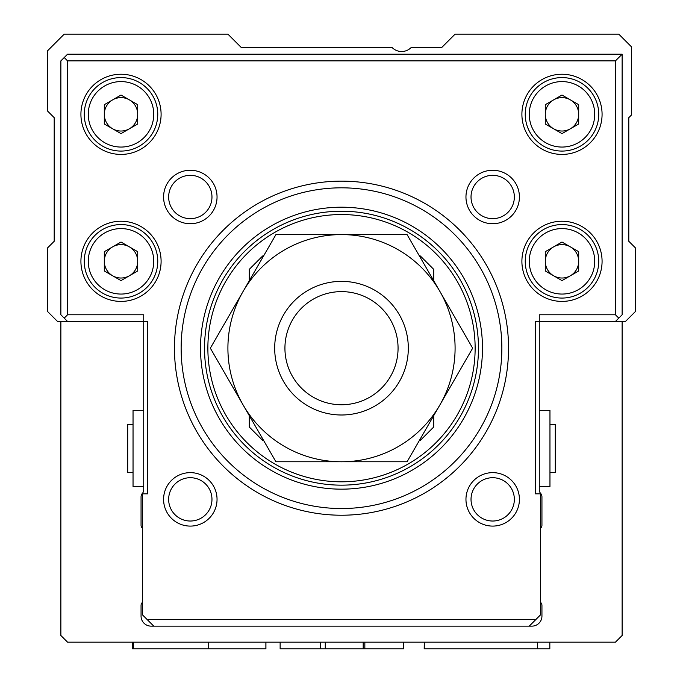 <?xml version="1.0" encoding="UTF-8"?>
<svg xmlns="http://www.w3.org/2000/svg" width="683" height="683" viewBox="0 0 683 683"><rect width="100%" height="100%" fill="white"/><g stroke="black" fill="none" stroke-linecap="round" stroke-linejoin="round"><path stroke-width="1.02" d="M622.128 54.196L622.128 314.778L615.443 321.454L625.466 321.454L635.489 311.431L635.489 247.955L628.804 241.278L628.804 117.672L631.476 115L631.476 46.845L618.781 34.15L455.083 34.15L441.722 47.511L411.175 47.511A13.361 13.361 0 0 1 392.093 47.511L241.278 47.511L227.917 34.15L64.219 34.15L47.511 50.858L47.511 110.987L54.196 117.672L54.196 241.278L47.511 247.955L47.511 311.431L57.534 321.454L67.557 321.454L64.219 318.116L67.557 314.778L67.557 60.872L615.443 60.872L622.128 54.196L67.557 54.196L64.219 57.534L67.557 60.872M67.557 314.778L143.729 314.778L143.729 489.831A5.344 5.344 0 0 1 142.388 493.365A5.344 5.344 0 0 0 141.057 496.9L141.057 525.244A4.013 4.013 0 0 0 142.388 528.232M142.388 602.432A4.013 4.013 0 0 0 141.057 605.42L141.057 616.109A10.023 10.023 0 0 0 151.08 626.132L153.752 626.132L142.388 614.777L142.388 493.835L147.733 493.835L147.733 321.454L67.557 321.454M153.752 626.132L531.92 626.132A10.023 10.023 0 0 0 541.943 616.109L541.943 605.42A4.013 4.013 0 0 0 540.612 602.432M540.612 528.232A4.013 4.013 0 0 0 541.943 525.244L541.943 496.9A5.344 5.344 0 0 0 540.612 493.365A5.344 5.344 0 0 1 539.271 489.831L539.271 321.454L615.443 321.454M549.96 472.457L555.305 472.457L555.305 424.348L549.96 424.348M539.271 486.492L549.96 486.492L549.96 410.321L539.271 410.321M143.729 486.492L133.04 486.492L133.04 410.321L143.729 410.321M133.04 472.457L127.695 472.457L127.695 424.348L133.04 424.348M60.872 321.454L60.872 635.489L67.557 642.165L615.443 642.165L622.128 635.489L622.128 321.454M64.219 57.534L60.872 60.872L60.872 314.778L64.219 318.116M465.96 499.367A26.722 26.722 0 0 0 506.052 522.512A26.722 26.722 0 0 0 506.052 476.222A26.722 26.722 0 0 0 465.96 499.367M465.96 196.994A26.722 26.722 0 0 0 506.052 220.139A26.722 26.722 0 0 0 506.052 173.849A26.722 26.722 0 0 0 465.96 196.994M163.587 196.994A26.722 26.722 0 0 0 203.679 220.139A26.722 26.722 0 0 0 203.679 173.849A26.722 26.722 0 0 0 163.587 196.994M163.587 499.367A26.722 26.722 0 0 0 203.679 522.512A26.722 26.722 0 0 0 203.679 476.222A26.722 26.722 0 0 0 163.587 499.367M80.918 261.324A40.092 40.092 0 0 0 141.057 296.038A40.092 40.092 0 0 0 141.057 226.602A40.092 40.092 0 0 0 80.918 261.324M521.897 114.326A40.092 40.092 0 0 0 582.036 149.048A40.092 40.092 0 0 0 582.036 79.612A40.092 40.092 0 0 0 521.897 114.326M80.918 114.326A40.092 40.092 0 0 0 141.057 149.048A40.092 40.092 0 0 0 141.057 79.612A40.092 40.092 0 0 0 80.918 114.326M521.897 261.324A40.092 40.092 0 0 0 582.036 296.038A40.092 40.092 0 0 0 582.036 226.602A40.092 40.092 0 0 0 521.897 261.324M529.248 626.132L535.933 619.455L147.067 619.455M535.933 619.455L540.612 614.777L540.612 493.835L535.267 493.835L535.267 321.454L539.271 321.454L539.271 314.778L615.443 314.778L615.443 60.872M578.697 270.963L578.697 251.677L561.989 242.03L545.29 251.677L545.29 270.963L561.989 280.611L578.697 270.963M525.244 261.324A36.745 36.745 0 0 0 580.362 293.144A36.745 36.745 0 0 0 580.362 229.497A36.745 36.745 0 0 0 525.244 261.324M137.71 123.973L137.71 104.687L121.011 95.039L104.303 104.687L104.303 123.973L121.011 133.62L137.71 123.973M84.265 114.326A36.745 36.745 0 0 0 139.383 146.153A36.745 36.745 0 0 0 139.383 82.506A36.745 36.745 0 0 0 84.265 114.326M578.697 123.973L578.697 104.687L561.989 95.039L545.29 104.687L545.29 123.973L561.989 133.62L578.697 123.973M525.244 114.326A36.745 36.745 0 0 0 580.362 146.153A36.745 36.745 0 0 0 580.362 82.506A36.745 36.745 0 0 0 525.244 114.326M137.71 270.963L137.71 251.677L121.011 242.03L104.303 251.677L104.303 270.963L121.011 280.611L137.71 270.963M84.265 261.324A36.745 36.745 0 0 0 139.383 293.144A36.745 36.745 0 0 0 139.383 229.497A36.745 36.745 0 0 0 84.265 261.324M545.29 261.324A16.708 16.708 0 0 0 570.339 275.787A16.708 16.708 0 0 0 570.339 246.853A16.708 16.708 0 0 0 545.29 261.324M104.303 261.324A16.708 16.708 0 0 0 129.36 275.787A16.708 16.708 0 0 0 129.36 246.853A16.708 16.708 0 0 0 104.303 261.324M545.29 114.326A16.708 16.708 0 0 0 570.339 128.797A16.708 16.708 0 0 0 570.339 99.863A16.708 16.708 0 0 0 545.29 114.326M104.303 114.326A16.708 16.708 0 0 0 129.36 128.797A16.708 16.708 0 0 0 129.36 99.863A16.708 16.708 0 0 0 104.303 114.326M618.781 318.116L615.443 314.778M174.464 348.185A167.036 167.036 0 0 0 425.022 492.844A167.036 167.036 0 0 0 425.022 203.525A167.036 167.036 0 0 0 174.464 348.185M181.14 348.185A160.36 160.36 0 0 0 421.676 487.056A160.36 160.36 0 0 0 421.676 209.305A160.36 160.36 0 0 0 181.14 348.185M200.52 348.185A140.98 140.98 0 0 0 411.994 470.271A140.98 140.98 0 0 0 411.994 226.09A140.98 140.98 0 0 0 200.52 348.185M204.533 348.185A136.967 136.967 0 0 0 409.988 466.805A136.967 136.967 0 0 0 409.988 229.565A136.967 136.967 0 0 0 204.533 348.185M168.65 499.367A21.66 21.66 0 0 0 201.143 518.124A21.66 21.66 0 0 0 201.143 480.61A21.66 21.66 0 0 0 168.65 499.367M168.65 196.994A21.66 21.66 0 0 0 201.143 215.751A21.66 21.66 0 0 0 201.143 178.237A21.66 21.66 0 0 0 168.65 196.994M471.022 196.994A21.66 21.66 0 0 0 503.516 215.751A21.66 21.66 0 0 0 503.516 178.237A21.66 21.66 0 0 0 471.022 196.994M471.022 499.367A21.66 21.66 0 0 0 503.516 518.124A21.66 21.66 0 0 0 503.516 480.61A21.66 21.66 0 0 0 471.022 499.367M265.926 642.165L265.926 648.85L132.553 648.85L132.553 642.165M133.612 648.85L133.612 642.165M208.708 648.85L208.708 642.165M265.883 648.85L265.883 642.165M325.27 642.165L325.27 648.85L280.132 648.85L280.132 642.165M320.617 648.85L320.617 642.165M325.27 648.85L363.194 648.85L363.194 642.165M363.194 648.85L364.842 648.85L364.842 642.165M364.842 648.85L403.619 648.85L403.619 642.165M424.186 648.85L424.28 642.165M424.28 648.85L424.305 642.165M549.832 642.165L549.832 648.85L424.305 648.85M537.419 648.85L537.419 642.165M207.871 348.185A133.629 133.629 0 0 0 408.314 463.911A133.629 133.629 0 0 0 408.314 232.451A133.629 133.629 0 0 0 207.871 348.185M419.422 440.39L420.344 440.39L433.705 427.02L433.705 415.648M433.705 280.713L433.705 269.341L420.344 255.98L419.422 255.98M263.578 255.98L262.656 255.98L249.295 269.341L249.295 280.713M249.295 415.648L249.295 427.02L262.656 440.39L263.578 440.39M284.931 348.185A56.569 56.569 0 0 0 369.785 397.173A56.569 56.569 0 0 0 369.785 299.197A56.569 56.569 0 0 0 284.931 348.185M274.686 348.185A66.814 66.814 0 0 0 374.907 406.044A66.814 66.814 0 0 0 374.907 290.318A66.814 66.814 0 0 0 274.686 348.185M439.869 404.976L472.662 348.185L407.077 234.593L275.923 234.593L210.338 348.185L275.923 461.768L407.077 461.768L439.869 404.976A113.583 113.583 0 0 0 341.5 234.593A113.583 113.583 0 0 0 243.131 404.976A113.583 113.583 0 0 0 439.869 404.976M529.248 261.324A32.741 32.741 0 0 0 578.356 289.677A32.741 32.741 0 0 0 578.356 232.971A32.741 32.741 0 0 0 529.248 261.324M88.269 114.326A32.741 32.741 0 0 0 137.377 142.679A32.741 32.741 0 0 0 137.377 85.973A32.741 32.741 0 0 0 88.269 114.326M529.248 114.326A32.741 32.741 0 0 0 578.356 142.679A32.741 32.741 0 0 0 578.356 85.973A32.741 32.741 0 0 0 529.248 114.326M88.269 261.324A32.741 32.741 0 0 0 137.377 289.677A32.741 32.741 0 0 0 137.377 232.971A32.741 32.741 0 0 0 88.269 261.324"/></g></svg>
